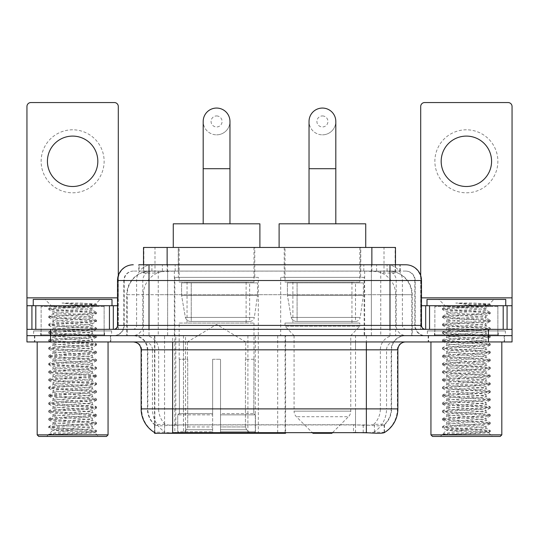 <?xml version="1.0" encoding="UTF-8"?>
<svg xmlns="http://www.w3.org/2000/svg" width="539" height="539" viewBox="0 0 539 539"><rect width="100%" height="100%" fill="white"/><g stroke="black" fill="none" stroke-linecap="round" stroke-linejoin="round"><path stroke-width="0.4" stroke-dasharray="2.69 2.02" d="M154.525 432.527L154.525 335.649L285.576 335.649L285.576 432.527M285.576 433.302L185.51 433.302L185.51 335.649M258.316 277.376L174.845 277.376L258.316 277.376L258.316 433.302L174.845 433.302L258.316 433.302M174.845 277.376L174.845 433.302M388.013 271.077L380.345 271.077L392.109 271.36C395.074 272.249 396.077 272.808 395.127 273.051L384.017 273.051L377.684 271.69L364.654 271.11L174.346 271.11L161.316 271.69L154.983 273.051L143.873 273.051L143.515 272.896L143.515 264.777M395.485 247.448L143.515 247.448M390.762 271.171A23.622 23.622 0 0 1 412.261 294.698L412.261 335.649L126.739 335.649L412.261 335.649M143.515 272.896C143.536 272.451 144.661 271.939 146.891 271.36L158.655 271.077L150.987 271.077M148.238 271.171A23.622 23.622 0 0 0 126.739 294.698L127.217 294.698L127.217 335.649M154.525 433.302L185.51 433.302M254.772 247.448L178.389 247.448L254.772 247.448L254.772 277.376L178.389 277.376L254.772 277.376M178.389 247.448L178.389 277.376M360.611 247.448L284.228 247.448L360.611 247.448L360.611 277.376L284.228 277.376L360.611 277.376M284.228 247.448L284.228 277.376M364.155 277.376L280.684 277.376L364.155 277.376L364.155 335.649L280.684 335.649L364.155 335.649M280.684 277.376L280.684 335.649M285.576 335.649L154.525 335.649M395.485 264.777L395.485 272.889L395.127 273.051L395.127 247.448M158.655 271.077L380.345 271.077M110.818 335.649L34.429 335.649L110.818 335.649L110.818 341.948L34.429 341.948L110.818 341.948M34.429 335.649L34.429 341.948M504.571 335.649L428.182 335.649L504.571 335.649L504.571 341.948L428.182 341.948L504.571 341.948M428.182 335.649L428.182 341.948M111.607 330.926L33.647 330.926L111.607 330.926L111.607 335.649L33.647 335.649L111.607 335.649M33.647 330.926L33.647 335.649M505.353 330.926L427.393 330.926L505.353 330.926L505.353 335.649L427.393 335.649L505.353 335.649M427.393 330.926L427.393 335.649M355.531 432.581L355.531 408.885L141.616 408.885A27.563 27.145 -90 0 0 154.525 432.359L154.76 424.941C156.802 426.1 162.758 426.1 172.635 424.941L366.365 424.941C376.222 426.1 382.185 426.1 384.24 424.941L384.152 424.18L373.776 424.355C370.677 425.365 364.593 425.527 355.531 424.82L353.49 424.739L353.49 432.527L183.469 432.581C174.434 433.06 168.35 432.952 165.224 432.271L154.848 432.157L154.76 432.662C156.802 433.457 162.758 433.457 172.635 432.662M366.365 424.941L366.365 408.885L391.563 408.885A21.264 21.264 0 0 1 384.24 424.941L384.475 424.483A21.264 20.94 90 0 0 391.179 408.885L391.179 349.824L391.563 349.824A14.176 14.176 0 0 1 405.739 335.649L133.261 335.649L405.739 335.649M154.76 424.941A21.264 21.264 0 0 1 147.437 408.885L147.437 349.824L397.863 349.824M366.365 341.948L133.261 341.948L366.365 341.948M434.481 335.649L498.272 335.649L434.481 335.649L434.481 330.926L498.272 330.926L434.481 330.926M498.272 335.649L498.272 330.926M40.728 335.649L104.519 335.649L40.728 335.649L40.728 330.926L104.519 330.926L40.728 330.926M104.519 335.649L104.519 330.926M488.428 341.948L26.95 341.948L26.95 335.649L512.05 335.649L512.05 341.948L488.428 341.948L488.428 335.649L512.05 335.649L512.05 329.349L420.703 329.349L420.703 106.486A3.935 3.935 0 0 1 424.638 102.551L508.115 102.551A3.935 3.935 0 0 1 512.05 106.486L512.05 297.851L420.703 297.851L420.703 305.728L421.485 305.728M397.863 408.885L397.384 408.885A27.563 27.145 90 0 1 384.475 432.359L374.43 432.157L368.319 432.824M353.49 424.739L183.469 424.82C174.427 425.527 168.343 425.365 165.224 424.355L154.525 424.489A21.264 20.94 -90 0 1 147.821 408.885L172.635 408.885L172.635 349.824L147.437 349.824C146.601 341.214 141.872 336.491 133.261 335.649M149.013 264.777L389.987 264.777M138.779 271.077L400.221 271.077L138.779 271.077L138.779 264.777L152.106 264.777A15.752 15.51 -90 0 0 136.596 280.523L136.596 325.415L117.515 325.415M405.739 271.077L133.261 271.077L405.739 271.077A9.453 9.453 0 0 1 415.185 280.523L415.185 325.415L136.596 325.415A3.935 3.881 90 0 1 132.722 329.349L425.426 329.349L132.722 329.349M117.515 280.523L415.185 280.523L123.815 280.523L124.192 280.523L124.192 325.415L123.815 325.415A10.234 10.234 0 0 1 113.574 335.649L425.426 335.649L113.574 335.649M497.874 305.728L434.872 305.728L497.874 305.728L497.874 329.349L434.872 329.349L497.874 329.349L497.874 335.649L434.872 335.649L497.874 335.649M434.872 305.728L434.872 335.649M104.128 305.728L41.126 305.728L104.128 305.728L104.128 329.349L41.126 329.349L104.128 329.349L104.128 335.649L41.126 335.649L104.128 335.649M41.126 305.728L41.126 335.649M50.572 341.948L50.572 335.649L26.95 335.649L26.95 329.349L118.297 329.349L118.297 297.851L118.297 329.349L512.05 329.349L420.703 329.349L420.703 305.728L512.05 305.728L512.05 297.851M50.572 329.349L50.572 335.649L488.428 335.649L488.428 329.349M400.221 271.077L400.221 264.777L139.136 264.777L139.136 271.077M400.221 264.777L152.106 264.777M72.624 129.798A31.498 31.498 0 0 0 41.126 161.296A31.498 31.498 0 0 0 72.624 192.8A31.498 31.498 0 0 0 104.128 161.296A31.498 31.498 0 0 0 72.624 129.798M72.624 186.501A25.198 25.198 0 0 1 47.425 161.296A25.198 25.198 0 0 1 72.624 136.097A25.198 25.198 0 0 1 97.822 161.296A25.198 25.198 0 0 1 72.624 186.501M41.126 329.349L104.128 329.349L41.126 329.349M26.95 329.349L26.95 106.486A3.935 3.935 0 0 1 30.885 102.551L114.362 102.551A3.935 3.935 0 0 1 118.297 106.486L118.297 297.851L26.95 297.851M118.297 275.604L118.297 297.851L117.515 297.851M117.515 305.728L26.95 305.728M108.063 341.948L37.184 341.948L108.063 341.948M34.826 335.649L110.428 335.649L34.826 335.649L34.826 341.948L110.428 341.948L34.826 341.948M110.428 335.649L110.428 341.948M104.91 335.649L40.337 335.649L104.91 335.649A0.788 0.788 0 0 1 104.128 334.86L41.126 334.86L104.128 334.86L104.128 306.516A0.788 0.788 0 0 1 104.91 305.728L40.337 305.728L104.91 305.728M40.337 335.649A0.788 0.788 0 0 0 41.126 334.86L41.126 306.516A0.788 0.788 0 0 0 40.337 305.728M111.997 305.728L33.25 305.728L111.997 305.728M48.847 434.4C52.559 433.086 60.489 431.658 72.624 430.109L52.937 430.109C51.185 430.998 95.72 431.827 94.797 432.615C96.259 433.228 71.687 433.841 57.532 434.4L48.847 434.4L60.651 433.228L93.368 431.261L96.488 430.506L84.603 429.293L51.885 427.319L48.766 426.565L60.651 425.352L93.368 423.384L96.575 422.731L84.603 421.417L51.885 419.45L48.766 418.688L60.651 417.476L93.368 415.508L96.575 414.855L84.603 413.541L51.885 411.574L48.766 410.819L60.651 409.606L93.368 407.632L96.575 406.979L84.603 405.665L51.885 403.698L48.766 402.943L60.651 401.73L93.368 399.756L96.575 399.103L84.603 397.789L51.885 395.821L48.672 395.168L60.651 393.854L93.368 391.887L96.575 391.226L84.603 389.913L51.885 387.945L48.672 387.292L60.651 385.978L93.368 384.011L96.575 383.35L84.603 382.043L51.885 380.069L48.672 379.416L60.651 378.102L93.368 376.134L96.575 375.481L84.603 374.167L51.885 372.2L48.672 371.539L60.651 370.226L93.368 368.258L96.575 367.605L84.603 366.291L51.885 364.324L48.672 363.663L60.651 362.356L93.368 360.382L96.575 359.729L84.603 358.415L51.885 356.447L48.672 355.794L60.651 354.48L93.368 352.506L96.575 351.852L84.603 350.539L51.885 348.571L48.672 347.918L60.651 346.604L93.368 344.637L96.575 343.976L84.603 342.663L51.885 340.695L48.672 340.042L60.651 338.728L93.368 336.76L96.575 336.1L84.603 334.793L51.885 332.819L48.672 332.165L60.651 330.852L93.368 328.884L96.575 328.231L84.603 326.917L51.885 324.95L48.672 324.289L60.651 322.976L93.368 321.008L96.575 320.355L84.603 319.041L51.885 317.073L48.672 316.413L60.651 315.106L93.368 313.132L96.575 312.479L84.603 311.165L51.885 309.197L48.672 308.544L52.162 306.529C50.343 305.647 96.535 304.818 95.585 304.03L79.981 303.039L62.019 303.039C73.715 304.346 82.689 305.768 88.942 307.297L61.459 307.297L52.162 306.529L45.06 299.428L100.187 299.428L45.06 299.428M48.766 308.443L60.651 307.23L93.368 305.263L96.575 304.602L95.558 303.962L100.187 299.428M57.532 434.4L84.603 432.898L96.488 431.685L94.77 432.682L98.61 436.449L46.637 436.449L52.937 430.109C51.731 428.801 93.517 427.481 92.31 426.174C93.517 424.86 51.731 423.546 52.937 422.239C51.731 420.925 93.517 419.611 92.31 418.298C93.517 416.991 51.731 415.67 52.937 414.363C51.731 413.049 93.517 411.735 92.31 410.422C93.517 409.114 51.731 407.794 52.937 406.487C51.731 405.173 93.517 403.859 92.31 402.545C93.517 401.238 51.731 399.925 52.937 398.611C51.731 397.304 93.517 395.983 92.31 394.676C93.517 393.362 51.731 392.048 52.937 390.735C51.731 389.427 93.517 388.107 92.31 386.8C93.517 385.486 51.731 384.172 52.937 382.858C51.731 381.551 93.517 380.231 92.31 378.924C93.517 377.61 51.731 376.296 52.937 374.989C51.731 373.675 93.517 372.361 92.31 371.048C93.517 369.741 51.731 368.42 52.937 367.113C51.731 365.799 93.517 364.485 92.31 363.171C93.517 361.864 51.731 360.544 52.937 359.237C51.731 357.923 93.517 356.609 92.31 355.295C93.517 353.988 51.731 352.674 52.937 351.361C51.731 350.054 93.517 348.733 92.31 347.426C93.517 346.112 51.731 344.798 52.937 343.484C51.731 342.177 93.517 340.857 92.31 339.55C93.517 338.236 51.731 336.922 52.937 335.608C51.731 334.301 93.517 332.981 92.31 331.674C93.517 330.36 51.731 329.046 52.937 327.739C51.731 326.425 93.517 325.111 92.31 323.798C93.517 322.49 51.731 321.17 52.937 319.863C51.731 318.549 93.517 317.235 92.31 315.921L92.31 317.895L96.488 320.254M96.488 431.685L93.368 430.93L60.651 428.963L48.672 427.649L51.885 426.996L84.603 425.022L96.575 423.715L93.368 423.054L60.651 421.087L48.672 419.773L51.885 419.12L84.603 417.152L96.575 415.839L93.368 415.178L60.651 413.211L48.672 411.897L51.885 411.244L84.603 409.276L96.575 407.962L93.368 407.309L60.651 405.335L48.672 404.028L51.885 403.367L84.603 401.4L96.575 400.086L93.368 399.433L60.651 397.465L48.672 396.152L51.885 395.491L84.603 393.524L96.575 392.21L93.368 391.557L60.651 389.589L48.672 388.275L51.885 387.622L84.603 385.648L96.575 384.341L93.368 383.68L60.651 381.713L48.672 380.399L51.885 379.746L84.603 377.772L96.575 376.465L93.368 375.804L60.651 373.837L48.672 372.523L51.885 371.87L84.603 369.902L96.488 368.689L93.368 367.928L60.651 365.961L48.672 364.647L51.885 363.993L84.603 362.026L96.575 360.712L93.368 360.059L60.651 358.085L48.766 356.872L51.885 356.117L84.603 354.15L96.575 352.836L93.368 352.183L60.651 350.215L48.672 348.901L51.885 348.241L84.603 346.274L96.575 344.96L93.368 344.306L60.651 342.339L48.672 341.025L51.885 340.372L84.603 338.398L96.575 337.091L93.368 336.43L60.651 334.463L48.672 333.149L51.885 332.496L84.603 330.528L96.575 329.214L93.368 328.554L60.651 326.587L48.672 325.273L51.885 324.619L84.603 322.652L96.488 321.439L92.31 323.798L92.31 325.765C93.517 324.458 51.731 323.137 52.937 321.83C51.731 320.516 93.517 319.203 92.31 317.895C93.517 316.582 51.731 315.268 52.937 313.954L48.766 316.319M96.488 321.439L93.368 320.678L60.651 318.711L48.672 317.397L51.885 316.743L84.603 314.776L96.488 313.563L92.31 315.921C93.517 314.614 51.731 313.294 52.937 311.987L52.937 313.954C51.731 312.647 93.517 311.326 92.31 310.019L96.488 312.377M96.488 313.563L93.368 312.809L60.651 310.835L48.766 309.622L52.937 311.987C51.731 310.673 93.517 309.359 92.31 308.045L92.31 310.019C93.099 309.123 73.452 308.173 61.459 307.297M96.488 329.316L92.31 331.674L92.31 333.641C93.517 332.334 51.731 331.013 52.937 329.706C51.731 328.392 93.517 327.079 92.31 325.765L96.488 328.13M48.766 317.498L53.044 319.984L52.937 321.83L48.766 324.188M96.488 337.185L92.31 339.55L92.31 341.517C93.517 340.21 51.731 338.89 52.937 337.582C51.731 336.269 93.517 334.955 92.31 333.641L96.488 336.006M48.766 325.374L53.044 327.86L52.937 329.706L48.766 332.064M96.488 345.061L92.31 347.426L92.31 349.393C93.517 348.079 51.731 346.766 52.937 345.452C51.731 344.145 93.517 342.824 92.31 341.517L96.488 343.875M48.766 333.25L53.044 335.736L52.937 337.582L48.766 339.941M96.488 352.937L92.31 355.295L92.31 357.269C93.517 355.956 51.731 354.642 52.937 353.328C51.731 352.021 93.517 350.7 92.31 349.393L96.488 351.751M48.766 341.126L53.044 343.606L52.937 345.452L48.766 347.817M96.488 360.813L92.31 363.171L92.31 365.139C93.517 363.832 51.731 362.518 52.937 361.204C51.731 359.897 93.517 358.576 92.31 357.269L96.488 359.628M48.766 349.002L53.044 351.482L52.937 353.328L48.766 355.693M96.488 368.689L92.31 371.048L92.31 373.015C93.517 371.708 51.731 370.387 52.937 369.08C51.731 367.766 93.517 366.453 92.31 365.139L96.488 367.504M48.766 356.872L53.044 359.358L52.937 361.204L48.766 363.569M96.488 376.559L92.31 378.924L92.31 380.891C93.517 379.584 51.731 378.263 52.937 376.956C51.731 375.643 93.517 374.329 92.31 373.015L96.488 375.38M48.766 364.748L53.044 367.234L52.937 369.08L48.766 371.438M96.488 384.435L92.31 386.8L92.31 388.767C93.517 387.453 51.731 386.14 52.937 384.833C51.731 383.519 93.517 382.205 92.31 380.891L96.488 383.256M48.766 372.624L53.044 375.11L52.937 376.956L48.766 379.315M96.488 392.311L92.31 394.676L92.31 396.643C93.517 395.33 51.731 394.016 52.937 392.702C51.731 391.395 93.517 390.074 92.31 388.767L96.488 391.125M48.766 380.5L53.044 382.986L52.937 384.833L48.766 387.191M96.488 400.187L92.31 402.545L92.31 404.519C93.517 403.206 51.731 401.892 52.937 400.578C51.731 399.271 93.517 397.95 92.31 396.643L96.488 399.001M48.766 388.376L53.044 390.856L52.937 392.702L48.766 395.067M96.488 408.063L92.31 410.422L92.31 412.389C93.517 411.082 51.731 409.768 52.937 408.454C51.731 407.147 93.517 405.827 92.31 404.519L96.488 406.878M48.766 396.253L53.044 398.732L52.937 400.578L48.766 402.943M96.488 415.94L92.31 418.298L92.31 420.265C93.517 418.958 51.731 417.637 52.937 416.33C51.731 415.017 93.517 413.703 92.31 412.389L96.488 414.754M48.766 404.122L53.044 406.608L52.937 408.454L48.766 410.819M96.488 423.809L92.31 426.174L92.31 428.141C93.517 426.834 51.731 425.514 52.937 424.206C51.731 422.893 93.517 421.579 92.31 420.265L96.488 422.63M48.766 411.998L53.044 414.484L52.937 416.33L48.766 418.688M72.624 430.109C84.583 429.455 91.145 428.795 92.31 428.141L96.488 430.506M48.766 419.874L53.044 422.36L52.937 424.206L48.766 426.565M48.766 309.622L51.885 308.867L84.603 306.9L96.488 305.687L92.203 308.173L88.942 307.297M46.637 436.449L98.61 436.449M52.937 430.109L48.766 427.75M33.25 299.428L111.997 299.428M37.184 434.872L108.063 434.872M38.761 436.449L106.486 436.449M96.488 304.501L79.981 303.039M96.488 305.687L93.368 304.933L62.019 303.039M216.577 134.838A13.387 13.387 0 0 0 229.964 121.45A13.387 13.387 0 0 1 216.577 134.838A13.387 13.387 0 0 0 229.964 121.45A13.387 13.387 0 0 0 216.577 108.063A13.387 13.387 0 0 0 203.19 121.45A13.387 13.387 0 0 0 216.577 134.838A13.387 13.387 0 0 1 203.19 121.45M216.577 115.939A5.511 5.511 0 0 1 222.095 121.45A5.511 5.511 0 0 1 216.577 126.961A5.511 5.511 0 0 1 211.066 121.45A5.511 5.511 0 0 1 216.577 115.939M203.19 223.826L229.964 223.826L203.19 223.826M187.444 359.277L187.444 341.948L245.717 341.948L216.577 324.444L187.444 341.948L245.717 341.948L245.717 359.277M245.447 426.942L245.447 359.277L245.447 426.942L246.613 429.731L250.211 433.302L220.518 433.302L253.856 433.302L220.518 433.302L220.518 431.726L255.439 431.726L220.518 431.726L220.518 414.875L255.439 414.875L220.518 414.875L220.518 413.615L254.172 413.615L220.518 413.615L220.518 433.302L253.856 433.302L255.439 431.726L255.439 414.875L253.781 413.615L253.984 359.277L253.781 413.615L255.439 414.875L255.439 431.726L253.856 433.302L250.211 433.302L246.613 429.731L245.447 426.942L220.518 426.942L220.518 433.302L220.518 359.277L220.518 426.942L245.447 426.942M212.642 359.277L220.518 359.277L212.642 359.277L212.642 413.615L179.379 413.615L212.642 413.615L212.642 359.277L212.642 426.942L212.642 359.277L220.518 359.277L220.518 413.615L220.518 359.277L212.642 359.277M187.707 359.277L187.707 426.942L186.548 429.731L182.95 433.302L212.642 433.302L212.642 426.942L212.642 433.302L179.305 433.302L212.642 433.302L212.642 431.726L212.642 433.302L179.305 433.302L177.722 431.726L212.642 431.726L177.722 431.726L177.722 414.875L212.642 414.875L212.642 431.726L212.642 414.875L177.722 414.875L178.988 413.615L212.642 413.615L212.642 414.875L212.642 413.615L178.988 413.615L179.379 413.615L179.379 359.277L179.379 413.615L177.722 414.875L177.722 431.726L179.305 433.302L182.95 433.302L186.548 429.731L187.707 426.942L187.707 359.277L179.177 359.277L187.707 359.277M179.177 323.05L253.984 323.05L179.177 323.05L179.177 359.277M253.984 323.05L253.984 359.277M187.046 282.099L246.114 282.099L187.046 282.099L187.046 323.05L246.114 323.05L187.046 323.05M246.114 282.099L246.114 323.05M179.177 247.448L253.984 247.448L179.177 247.448L179.177 282.099L253.984 282.099L179.177 282.099M253.984 247.448L253.984 282.099M259.892 247.448L173.268 247.448L259.892 247.448M173.268 223.826L259.892 223.826M253.781 359.277L245.447 359.277L253.781 359.277M257.527 282.887L181.582 282.887L257.527 282.887L257.527 295.487L181.582 295.487L181.582 282.887L181.582 295.487L185.376 317.431C186.312 320.132 188.266 321.48 191.237 321.473L249.658 321.473L191.244 321.473L191.244 282.887L191.237 321.473C188.279 321.487 186.326 320.139 185.376 317.431L181.582 295.487L257.527 295.487L254.341 317.431L185.376 317.431L254.341 317.431C253.721 321.284 249.328 321.743 249.665 321.473L249.658 282.887L191.244 282.887L249.658 282.887M322.423 134.838A13.387 13.387 0 0 0 335.81 121.45A13.387 13.387 0 0 1 322.423 134.838A13.387 13.387 0 0 0 335.81 121.45A13.387 13.387 0 0 0 322.423 108.063A13.387 13.387 0 0 0 309.036 121.45A13.387 13.387 0 0 0 322.423 134.838A13.387 13.387 0 0 1 309.036 121.45M322.423 115.939A5.511 5.511 0 0 1 327.934 121.45A5.511 5.511 0 0 1 322.423 126.961A5.511 5.511 0 0 1 316.905 121.45A5.511 5.511 0 0 1 322.423 115.939M309.036 223.826L335.81 223.826L309.036 223.826M332.644 432.527L348.464 416.708L296.376 416.708L348.464 416.708A7.876 7.876 0 0 0 350.768 411.136L294.072 411.136A7.876 7.876 0 0 0 296.376 416.708L312.196 432.527M350.768 335.649L294.072 335.649L294.072 411.136L350.768 411.136L350.768 335.649L359.823 326.203L285.016 326.203L359.823 326.203L359.823 323.05L285.016 323.05L285.016 326.203L294.072 335.649L350.768 335.649M292.886 282.099L351.954 282.099L292.886 282.099L292.886 323.05L351.954 323.05L292.886 323.05M351.954 282.099L351.954 323.05M285.016 247.448L359.823 247.448L285.016 247.448L285.016 282.099L359.823 282.099L285.016 282.099M359.823 247.448L359.823 282.099M365.732 247.448L279.108 247.448L365.732 247.448M279.108 223.826L365.732 223.826M285.016 323.05L359.823 323.05M312.97 433.302L331.869 433.302M363.367 282.887L287.422 282.887L363.367 282.887L363.367 295.487L287.422 295.487L287.422 282.887L287.422 295.487L291.215 317.431C292.151 320.132 294.112 321.48 297.083 321.473L355.497 321.473L297.083 321.473L297.083 282.887L297.083 321.473C294.119 321.487 292.165 320.139 291.215 317.431L287.422 295.487L363.367 295.487L360.18 317.431L291.215 317.431L360.18 317.431C359.56 321.284 355.167 321.743 355.504 321.473L355.497 282.887L297.083 282.887L355.497 282.887M466.376 129.798A31.498 31.498 0 0 0 434.872 161.296A31.498 31.498 0 0 0 466.376 192.8A31.498 31.498 0 0 0 497.874 161.296A31.498 31.498 0 0 0 466.376 129.798M466.376 186.501A25.198 25.198 0 0 1 441.178 161.296A25.198 25.198 0 0 1 466.376 136.097A25.198 25.198 0 0 1 491.575 161.296A25.198 25.198 0 0 1 466.376 186.501M434.872 329.349L497.874 329.349L434.872 329.349M420.703 275.604L420.703 297.851L421.485 297.851M501.816 341.948L430.937 341.948L501.816 341.948M428.572 335.649L504.174 335.649L428.572 335.649L428.572 341.948L504.174 341.948L428.572 341.948M504.174 335.649L504.174 341.948M498.663 335.649L434.09 335.649L498.663 335.649A0.788 0.788 0 0 1 497.874 334.86L434.872 334.86L497.874 334.86L497.874 306.516A0.788 0.788 0 0 1 498.663 305.728L434.09 305.728L498.663 305.728M434.09 335.649A0.788 0.788 0 0 0 434.872 334.86L434.872 306.516A0.788 0.788 0 0 0 434.09 305.728M505.75 305.728L427.003 305.728L505.75 305.728M442.6 434.4C446.312 433.086 454.236 431.658 466.376 430.109L446.69 430.109C444.938 430.998 489.473 431.827 488.55 432.615C490.012 433.228 465.44 433.841 451.278 434.4L442.6 434.4L454.397 433.228L487.115 431.261L490.234 430.506L478.349 429.293L445.632 427.319L442.512 426.565L454.397 425.352L487.115 423.384L490.328 422.731L478.349 421.417L445.632 419.45L442.512 418.688L454.397 417.476L487.115 415.508L490.328 414.855L478.349 413.541L445.632 411.574L442.512 410.819L454.397 409.606L487.115 407.632L490.328 406.979L478.349 405.665L445.632 403.698L442.512 402.943L454.397 401.73L487.115 399.756L490.328 399.103L478.349 397.789L445.632 395.821L442.512 395.067L454.397 393.854L487.115 391.887L490.328 391.226L478.349 389.913L445.632 387.945L442.425 387.292L454.397 385.978L487.115 384.011L490.328 383.35L478.349 382.043L445.632 380.069L442.425 379.416L454.397 378.102L487.115 376.134L490.328 375.481L478.349 374.167L445.632 372.2L442.425 371.539L454.397 370.226L487.115 368.258L490.328 367.605L478.349 366.291L445.632 364.324L442.425 363.663L454.397 362.356L487.115 360.382L490.328 359.729L478.349 358.415L445.632 356.447L442.425 355.794L454.397 354.48L487.115 352.506L490.328 351.852L478.349 350.539L445.632 348.571L442.425 347.918L454.397 346.604L487.115 344.637L490.328 343.976L478.349 342.663L445.632 340.695L442.425 340.042L454.397 338.728L487.115 336.76L490.328 336.1L478.349 334.793L445.632 332.819L442.425 332.165L454.397 330.852L487.115 328.884L490.328 328.231L478.349 326.917L445.632 324.95L442.425 324.289L454.397 322.976L487.115 321.008L490.328 320.355L478.349 319.041L445.632 317.073L442.425 316.413L454.397 315.106L487.115 313.132L490.328 312.479L478.349 311.165L445.632 309.197L442.425 308.544L445.915 306.529C444.096 305.647 490.288 304.818 489.331 304.03L473.734 303.039L455.772 303.039C467.468 304.346 476.442 305.768 482.695 307.297L455.212 307.297L445.915 306.529L438.813 299.428L493.94 299.428L438.813 299.428M442.512 308.443L454.397 307.23L487.115 305.263L490.328 304.602L489.304 303.962L493.94 299.428M488.516 432.682L492.363 436.449L440.39 436.449L446.69 430.109C445.483 428.801 487.269 427.481 486.063 426.174C487.269 424.86 445.483 423.546 446.69 422.239C445.483 420.925 487.269 419.611 486.063 418.298C487.269 416.991 445.483 415.67 446.69 414.363C445.483 413.049 487.269 411.735 486.063 410.422C487.269 409.114 445.483 407.794 446.69 406.487C445.483 405.173 487.269 403.859 486.063 402.545C487.269 401.238 445.483 399.925 446.69 398.611C445.483 397.304 487.269 395.983 486.063 394.676C487.269 393.362 445.483 392.048 446.69 390.735C445.483 389.427 487.269 388.107 486.063 386.8C487.269 385.486 445.483 384.172 446.69 382.858C445.483 381.551 487.269 380.231 486.063 378.924C487.269 377.61 445.483 376.296 446.69 374.989C445.483 373.675 487.269 372.361 486.063 371.048C487.269 369.741 445.483 368.42 446.69 367.113C445.483 365.799 487.269 364.485 486.063 363.171C487.269 361.864 445.483 360.544 446.69 359.237C445.483 357.923 487.269 356.609 486.063 355.295C487.269 353.988 445.483 352.674 446.69 351.361C445.483 350.054 487.269 348.733 486.063 347.426C487.269 346.112 445.483 344.798 446.69 343.484C445.483 342.177 487.269 340.857 486.063 339.55C487.269 338.236 445.483 336.922 446.69 335.608C445.483 334.301 487.269 332.981 486.063 331.674C487.269 330.36 445.483 329.046 446.69 327.739C445.483 326.425 487.269 325.111 486.063 323.798C487.269 322.49 445.483 321.17 446.69 319.863C445.483 318.549 487.269 317.235 486.063 315.921L486.063 317.895L490.234 320.254M451.278 434.4L478.349 432.898L490.328 431.591L487.115 430.93L454.397 428.963L442.425 427.649L445.632 426.996L478.349 425.022L490.328 423.715L487.115 423.054L454.397 421.087L442.425 419.773L445.632 419.12L478.349 417.152L490.328 415.839L487.115 415.178L454.397 413.211L442.425 411.897L445.632 411.244L478.349 409.276L490.328 407.962L487.115 407.309L454.397 405.335L442.425 404.028L445.632 403.367L478.349 401.4L490.328 400.086L487.115 399.433L454.397 397.465L442.425 396.152L445.632 395.491L478.349 393.524L490.328 392.21L487.115 391.557L454.397 389.589L442.425 388.275L445.632 387.622L478.349 385.648L490.328 384.341L487.115 383.68L454.397 381.713L442.425 380.399L445.632 379.746L478.349 377.772L490.328 376.465L487.115 375.804L454.397 373.837L442.425 372.523L445.632 371.87L478.349 369.902L490.328 368.588L487.115 367.928L454.397 365.961L442.425 364.647L445.632 363.993L478.349 362.026L490.328 360.712L487.115 360.059L454.397 358.085L442.425 356.778L445.632 356.117L478.349 354.15L490.328 352.836L487.115 352.183L454.397 350.215L442.425 348.901L445.632 348.241L478.349 346.274L490.328 344.96L487.115 344.306L454.397 342.339L442.425 341.025L445.632 340.372L478.349 338.398L490.328 337.091L487.115 336.43L454.397 334.463L442.425 333.149L445.632 332.496L478.349 330.528L490.328 329.214L487.115 328.554L454.397 326.587L442.425 325.273L445.632 324.619L478.349 322.652L490.234 321.439L486.063 323.798L486.063 325.765C487.269 324.458 445.483 323.137 446.69 321.83C445.483 320.516 487.269 319.203 486.063 317.895C487.269 316.582 445.483 315.268 446.69 313.954L442.512 316.319M490.234 321.439L487.115 320.678L454.397 318.711L442.425 317.397L445.632 316.743L478.349 314.776L490.234 313.563L486.063 315.921C487.269 314.614 445.483 313.294 446.69 311.987L446.69 313.954C445.483 312.647 487.269 311.326 486.063 310.019L490.234 312.377M490.234 313.563L487.115 312.809L454.397 310.835L442.512 309.622L446.69 311.987C445.483 310.673 487.269 309.359 486.063 308.045L486.063 310.019C486.852 309.123 467.198 308.173 455.212 307.297M490.234 329.316L486.063 331.674L486.063 333.641C487.269 332.334 445.483 331.013 446.69 329.706C445.483 328.392 487.269 327.079 486.063 325.765L490.234 328.13M442.512 317.498L446.797 319.984L446.69 321.83L442.512 324.188M490.234 337.185L486.063 339.55L486.063 341.517C487.269 340.21 445.483 338.89 446.69 337.582C445.483 336.269 487.269 334.955 486.063 333.641L490.234 336.006M442.512 325.374L446.797 327.86L446.69 329.706L442.512 332.064M490.234 345.061L486.063 347.426L486.063 349.393C487.269 348.079 445.483 346.766 446.69 345.452C445.483 344.145 487.269 342.824 486.063 341.517L490.234 343.875M442.512 333.25L446.797 335.736L446.69 337.582L442.512 339.941M490.234 352.937L486.063 355.295L486.063 357.269C487.269 355.956 445.483 354.642 446.69 353.328C445.483 352.021 487.269 350.7 486.063 349.393L490.234 351.751M442.512 341.126L446.797 343.606L446.69 345.452L442.512 347.817M490.234 360.813L486.063 363.171L486.063 365.139C487.269 363.832 445.483 362.518 446.69 361.204C445.483 359.897 487.269 358.576 486.063 357.269L490.234 359.628M442.512 349.002L446.797 351.482L446.69 353.328L442.512 355.693M490.234 368.689L486.063 371.048L486.063 373.015C487.269 371.708 445.483 370.387 446.69 369.08C445.483 367.766 487.269 366.453 486.063 365.139L490.234 367.504M442.512 356.872L446.797 359.358L446.69 361.204L442.512 363.569M490.234 376.559L486.063 378.924L486.063 380.891C487.269 379.584 445.483 378.263 446.69 376.956C445.483 375.643 487.269 374.329 486.063 373.015L490.234 375.38M442.512 364.748L446.797 367.234L446.69 369.08L442.512 371.438M490.234 384.435L486.063 386.8L486.063 388.767C487.269 387.453 445.483 386.14 446.69 384.833C445.483 383.519 487.269 382.205 486.063 380.891L490.234 383.256M442.512 372.624L446.797 375.11L446.69 376.956L442.512 379.315M490.234 392.311L486.063 394.676L486.063 396.643C487.269 395.33 445.483 394.016 446.69 392.702C445.483 391.395 487.269 390.074 486.063 388.767L490.234 391.125M442.512 380.5L446.797 382.986L446.69 384.833L442.512 387.191M490.234 400.187L486.063 402.545L486.063 404.519C487.269 403.206 445.483 401.892 446.69 400.578C445.483 399.271 487.269 397.95 486.063 396.643L490.234 399.001M442.512 388.376L446.797 390.856L446.69 392.702L442.512 395.067M490.234 408.063L486.063 410.422L486.063 412.389C487.269 411.082 445.483 409.768 446.69 408.454C445.483 407.147 487.269 405.827 486.063 404.519L490.234 406.878M442.512 396.253L446.797 398.732L446.69 400.578L442.512 402.943M490.234 415.94L486.063 418.298L486.063 420.265C487.269 418.958 445.483 417.637 446.69 416.33C445.483 415.017 487.269 413.703 486.063 412.389L490.234 414.754M442.512 404.122L446.797 406.608L446.69 408.454L442.512 410.819M490.234 423.809L486.063 426.174L486.063 428.141C487.269 426.834 445.483 425.514 446.69 424.206C445.483 422.893 487.269 421.579 486.063 420.265L490.234 422.63M442.512 411.998L446.797 414.484L446.69 416.33L442.512 418.688M466.376 430.109C478.329 429.455 484.891 428.795 486.063 428.141L490.234 430.506M442.512 419.874L446.797 422.36L446.69 424.206L442.512 426.565M442.512 309.622L445.632 308.867L478.349 306.9L490.234 305.687L485.956 308.173L482.695 307.297M440.39 436.449L492.363 436.449M446.69 430.109L442.512 427.75M427.003 299.428L505.75 299.428M430.937 434.872L501.816 434.872M432.514 436.449L500.239 436.449M490.234 304.501L473.734 303.039M490.234 305.687L487.115 304.933L455.772 303.039M191.237 321.473L249.665 321.473L191.237 321.473M277.7 335.649L277.7 433.302M143.873 273.051L143.873 247.448M146.891 271.36A23.622 23.265 -90 0 0 127.217 294.698L412.261 294.698L380.756 294.698L380.756 335.649M411.783 335.649L411.783 294.698A23.622 23.265 90 0 0 392.109 271.36M158.244 271.077L158.244 294.698L126.739 294.698L126.739 335.649M154.848 433.302L154.848 335.649M364.654 271.11L364.654 335.649M377.684 271.69A23.622 23.265 90 0 1 395.673 294.698L395.673 335.649M174.346 271.11L174.346 335.649M161.316 271.69A23.622 23.265 -90 0 0 143.327 294.698L143.327 335.649M380.756 271.077L380.756 294.698L158.244 294.698L158.244 335.649M164.57 433.302L164.57 335.649M247.893 335.649L247.893 432.527M175.788 424.739L175.788 335.649M167.137 271.13L167.137 264.777M154.983 273.051L154.983 247.448M178.247 271.13L178.247 247.448M360.753 271.13L360.753 247.448M384.017 273.051L384.017 247.448M371.863 271.13L371.863 264.777M255.291 335.649L255.291 432.527M285.097 335.649L285.097 432.527M373.776 432.271A27.563 27.145 90 0 0 386.551 408.885L355.531 408.885L355.531 349.824L391.179 349.824A14.176 13.96 -90 0 1 405.139 335.649M141.137 349.824L141.616 349.824L141.616 408.885L141.137 408.885M373.776 424.355A21.264 20.94 90 0 0 380.352 408.885L391.563 408.885L391.563 349.824L366.365 349.824L366.365 408.885L172.635 408.885L172.635 424.941M355.531 424.82L355.531 408.885L183.469 408.885L183.469 432.581M133.861 341.948A7.876 7.755 90 0 1 141.616 349.824L152.449 349.824L152.449 408.885A27.563 27.145 -90 0 0 165.224 432.271M405.139 341.948A7.876 7.755 -90 0 0 397.384 349.824L397.384 408.885L386.551 408.885L386.551 349.824A7.876 7.755 -90 0 1 394.305 341.948M165.224 424.355A21.264 20.94 -90 0 1 158.648 408.885L183.469 408.885L183.469 424.82M394.305 335.649A14.176 13.96 -90 0 0 380.352 349.824L380.352 408.885L355.531 408.885L355.531 341.948M144.695 335.649A14.176 13.96 90 0 1 158.648 349.824L158.648 408.885L147.821 408.885L147.821 349.824A14.176 13.96 90 0 0 133.861 335.649M144.695 341.948A7.876 7.755 90 0 1 152.449 349.824L183.469 349.824L183.469 408.885L183.469 341.948M366.365 335.649L366.365 349.824L172.635 349.824L172.635 335.649M183.469 335.649L183.469 349.824L355.531 349.824L355.531 335.649M185.51 432.527L185.51 424.739M374.43 432.157L374.43 424.18M384.152 432.157L384.152 424.18M164.57 432.157L164.57 424.18M154.848 432.157L154.848 424.18M363.212 432.527L363.212 424.739M162.401 271.077L162.401 264.777M133.261 271.077C129.144 271.265 126.227 273.233 124.502 276.979L123.815 280.523L123.815 325.415L389.987 325.415L389.987 271.077M167.622 264.777L167.622 325.415L124.192 325.415A10.234 10.079 90 0 1 114.113 335.649M389.987 335.649L389.987 325.415L415.185 325.415L415.94 329.255L417.961 332.422C420.002 334.524 422.495 335.602 425.426 335.649M371.378 264.777L371.378 280.523L421.485 280.523M421.485 325.415L421.006 325.415L421.006 280.523A15.752 15.51 90 0 0 405.496 264.777M133.504 264.777A15.752 15.51 -90 0 0 117.994 280.523L117.994 325.415A3.935 3.881 90 0 1 114.113 329.349M386.894 264.777A15.752 15.51 90 0 1 402.404 280.523L402.404 325.415L371.378 325.415L371.378 329.349M424.887 329.349A3.935 3.881 -90 0 1 421.006 325.415L402.404 325.415A3.935 3.881 -90 0 0 406.278 329.349M133.504 271.077A9.453 9.304 -90 0 0 124.192 280.523L371.378 280.523L371.378 325.415L167.622 325.415L167.622 329.349M167.622 271.077L167.622 335.649M152.106 271.077A9.453 9.304 -90 0 0 142.801 280.523L142.801 325.415A10.234 10.079 90 0 1 132.722 335.649M149.013 271.077L149.013 335.649M405.496 271.077A9.453 9.304 90 0 1 414.808 280.523L414.808 325.415A10.234 10.079 -90 0 0 424.887 335.649M386.894 271.077A9.453 9.304 90 0 1 396.199 280.523L396.199 325.415A10.234 10.079 -90 0 0 406.278 335.649M371.378 271.077L371.378 335.649M151.91 271.077L151.91 264.777M175.182 271.077L175.182 264.777M363.818 271.077L363.818 264.777M387.09 271.077L387.09 264.777M399.864 271.077L399.864 264.777M376.599 271.077L376.599 264.777M118.243 329.349L118.243 305.728M104.128 306.516L41.126 306.516L104.128 306.516M229.964 168.7L203.19 168.7M187.707 426.942L212.642 426.942L187.707 426.942M246.613 429.731L220.518 429.731L246.613 429.731M186.548 429.731L212.642 429.731L186.548 429.731M335.81 168.7L309.036 168.7M420.757 305.728L420.757 329.349M497.874 306.516L434.872 306.516L497.874 306.516M384.475 432.359L384.475 424.489M96.575 430.6L96.575 431.591M48.672 426.666L48.672 427.649M96.575 422.731L96.575 423.715M48.672 418.79L48.672 419.773M96.575 414.855L96.575 415.839M48.672 410.913L48.672 411.897M96.575 406.979L96.575 407.962M48.672 403.037L48.672 404.028M96.575 399.103L96.575 400.086M48.672 395.168L48.672 396.152M96.575 391.226L96.575 392.21M48.672 387.292L48.672 388.275M96.575 383.35L96.575 384.341M48.672 379.416L48.672 380.399M96.575 375.481L96.575 376.465M48.672 371.539L48.672 372.523M96.575 367.605L96.575 368.588M48.672 363.663L48.672 364.647M96.575 359.729L96.575 360.712M48.672 355.794L48.672 356.778M96.575 351.852L96.575 352.836M48.672 347.918L48.672 348.901M96.575 343.976L96.575 344.96M48.672 340.042L48.672 341.025M96.575 336.1L96.575 337.091M48.672 332.165L48.672 333.149M96.575 328.231L96.575 329.214M48.672 324.289L48.672 325.273M96.575 320.355L96.575 321.338M48.672 316.413L48.672 317.397M96.575 312.479L96.575 313.462M48.672 308.544L48.672 309.527M96.575 304.602L96.575 305.586M490.328 430.6L490.328 431.591M442.425 426.666L442.425 427.649M490.328 422.731L490.328 423.715M442.425 418.79L442.425 419.773M490.328 414.855L490.328 415.839M442.425 410.913L442.425 411.897M490.328 406.979L490.328 407.962M442.425 403.037L442.425 404.028M490.328 399.103L490.328 400.086M442.425 395.168L442.425 396.152M490.328 391.226L490.328 392.21M442.425 387.292L442.425 388.275M490.328 383.35L490.328 384.341M442.425 379.416L442.425 380.399M490.328 375.481L490.328 376.465M442.425 371.539L442.425 372.523M490.328 367.605L490.328 368.588M442.425 363.663L442.425 364.647M490.328 359.729L490.328 360.712M442.425 355.794L442.425 356.778M490.328 351.852L490.328 352.836M442.425 347.918L442.425 348.901M490.328 343.976L490.328 344.96M442.425 340.042L442.425 341.025M490.328 336.1L490.328 337.091M442.425 332.165L442.425 333.149M490.328 328.231L490.328 329.214M442.425 324.289L442.425 325.273M490.328 320.355L490.328 321.338M442.425 316.413L442.425 317.397M490.328 312.479L490.328 313.462M442.425 308.544L442.425 309.527M490.328 304.602L490.328 305.586M488.523 432.682L490.234 431.685"/><path stroke-width="0.81" d="M285.576 432.527L285.576 433.302L154.525 433.302L154.525 432.527M143.515 264.777L143.515 247.448L395.485 247.448L395.485 264.777M154.76 432.662A27.563 27.563 0 0 1 141.137 408.885L172.635 408.885L172.635 432.662L366.365 432.662C376.229 433.457 382.185 433.457 384.24 432.662A27.563 27.563 0 0 0 397.863 408.885L397.863 349.824A7.876 7.876 0 0 1 405.739 341.948M141.137 408.885L141.137 349.824C140.672 345.041 138.045 342.42 133.261 341.948M50.572 341.948L512.05 341.948L512.05 335.649L26.95 335.649L26.95 341.948L50.572 341.948L50.572 335.649L26.95 335.649L26.95 305.728L35.81 305.728L35.81 329.349M368.319 432.824L353.49 432.527M139.136 264.777L405.739 264.777A15.752 15.752 0 0 1 421.485 280.523L421.485 325.415C421.72 327.806 423.034 329.113 425.426 329.349M138.779 264.777L149.013 264.777L149.013 280.523L117.515 280.523L117.515 325.415A3.935 3.935 0 0 1 113.574 329.349M133.261 264.777A15.752 15.752 0 0 0 117.515 280.523M488.428 341.948L488.428 335.649L512.05 335.649L512.05 305.728L512.05 329.349L26.95 329.349M488.428 329.349L488.428 335.649L50.572 335.649L50.572 329.349M421.485 280.523L389.987 280.523L389.987 264.777L405.739 264.777M72.624 136.097A25.198 25.198 0 0 0 47.425 161.296A25.198 25.198 0 0 0 72.624 186.501A25.198 25.198 0 0 0 97.822 161.296A25.198 25.198 0 0 0 72.624 136.097M109.444 329.349L109.444 305.728L35.81 305.728M118.297 275.604L118.297 106.486A3.935 3.935 0 0 0 114.362 102.551L30.885 102.551A3.935 3.935 0 0 0 26.95 106.486L26.95 305.728M109.444 305.728L117.515 305.728M106.486 436.449L38.761 436.449L37.184 434.872L108.063 434.872L106.486 436.449M37.184 341.948L37.184 434.872M108.063 341.948L108.063 434.872M111.997 305.728L111.997 299.428L33.25 299.428L33.25 305.728M203.19 223.826L203.19 121.45A13.387 13.387 0 0 1 216.577 108.063A13.387 13.387 0 0 1 229.964 121.45A13.387 13.387 0 0 0 216.577 108.063M229.964 223.826L229.964 121.45M259.892 247.448L259.892 223.826L173.268 223.826L173.268 247.448M309.036 223.826L309.036 121.45A13.387 13.387 0 0 1 322.423 108.063A13.387 13.387 0 0 1 335.81 121.45A13.387 13.387 0 0 0 322.423 108.063M335.81 223.826L335.81 121.45M332.644 432.527L331.869 433.302L312.97 433.302L312.196 432.527M365.732 247.448L365.732 223.826L279.108 223.826L279.108 247.448M466.376 136.097A25.198 25.198 0 0 0 441.178 161.296A25.198 25.198 0 0 0 466.376 186.501A25.198 25.198 0 0 0 491.575 161.296A25.198 25.198 0 0 0 466.376 136.097M503.19 329.349L503.19 305.728L429.556 305.728L429.556 329.349M503.19 305.728L512.05 305.728L512.05 106.486A3.935 3.935 0 0 0 508.115 102.551L424.638 102.551A3.935 3.935 0 0 0 420.703 106.486L420.703 275.604M421.485 305.728L429.556 305.728M500.239 436.449L432.514 436.449L430.937 434.872L501.816 434.872L500.239 436.449M430.937 341.948L430.937 434.872M501.816 341.948L501.816 434.872M505.75 305.728L505.75 299.428L427.003 299.428L427.003 305.728M247.893 432.527L247.893 433.302M175.788 433.302L175.788 432.527M167.137 264.777L167.137 247.448M371.863 264.777L371.863 247.448M255.291 432.527L255.291 433.302M285.097 432.527L285.097 433.302M366.365 341.948L366.365 349.824L141.137 349.824M397.863 349.824L366.365 349.824L366.365 408.885L397.863 408.885M366.365 432.662L366.365 408.885L172.635 408.885L172.635 341.948M149.013 329.349L149.013 325.415L421.485 325.415M117.515 325.415L149.013 325.415L149.013 280.523L389.987 280.523L389.987 329.349M117.515 297.851L26.95 297.851M113.318 305.728L113.318 329.349M27.011 305.728L27.011 329.349M31.929 329.349L31.929 305.728M203.19 168.7L229.964 168.7M309.036 168.7L335.81 168.7M512.05 297.851L421.485 297.851M511.989 329.349L511.989 305.728M507.071 305.728L507.071 329.349M425.682 329.349L425.682 305.728"/></g></svg>
